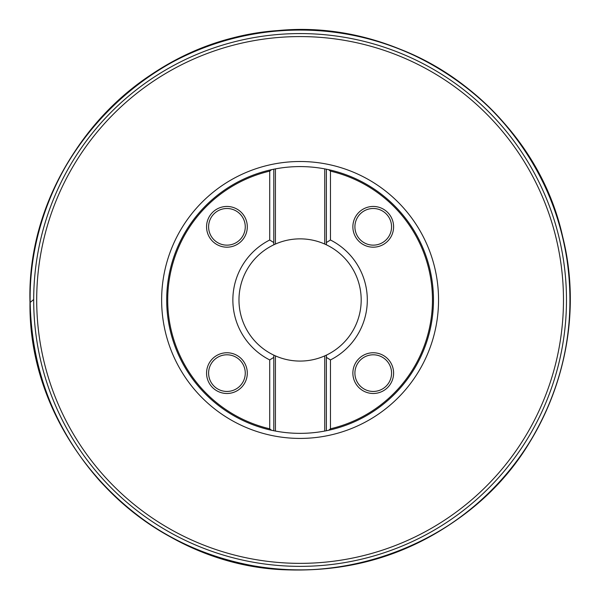 <?xml version="1.0" encoding="UTF-8"?>
<svg xmlns="http://www.w3.org/2000/svg" width="600" height="600" viewBox="0 0 600 600"><rect width="100%" height="100%" fill="white"/><g stroke="black" fill="none" stroke-linecap="round" stroke-linejoin="round"><path stroke-width="0.9" d="M273.788 430.74L273.788 357.375L269.715 359.933L269.715 428.805L271.553 430.268A133.387 133.387 0 0 1 166.695 299.97A133.387 133.387 0 0 0 273.788 430.74L271.553 430.268A133.387 133.387 0 0 1 271.553 169.672L273.788 169.2A133.387 133.387 0 0 0 273.788 430.74L275.423 431.055A133.387 133.387 0 0 0 324.75 431.055L326.377 430.74A133.387 133.387 0 0 0 326.377 169.2L324.75 168.885A133.387 133.387 0 0 0 275.423 168.885L273.788 169.2A133.387 133.387 0 0 0 166.695 299.97A133.387 133.387 0 0 1 271.553 169.672L269.715 171.127L269.715 240L273.788 242.558L273.788 169.2M326.377 169.2L328.62 169.672A133.387 133.387 0 0 1 328.62 430.268L326.377 430.74A133.387 133.387 0 0 0 326.377 169.2L326.377 242.558L330.457 240L330.457 171.127L328.62 169.672A133.387 133.387 0 0 1 328.62 430.268L330.457 428.805L330.457 359.933L326.377 357.375L326.377 430.74M36.697 299.97A263.385 263.385 0 0 1 431.783 71.873A263.385 263.385 0 0 1 431.783 528.067A263.385 263.385 0 0 1 36.697 299.97M33.69 299.97A266.4 266.4 0 0 1 433.283 69.262A266.4 266.4 0 0 1 433.283 530.678A266.4 266.4 0 0 1 33.69 299.97M324.75 431.055L324.75 355.875L326.377 355.132L326.377 357.375L326.377 355.132A61.11 61.11 0 0 0 326.377 244.808L324.75 244.058L324.75 168.885M326.377 242.558L326.377 244.808L326.377 242.558M330.457 240A67.215 67.215 0 0 1 330.457 359.933M393.6 226.815A20.362 20.362 0 0 1 363.053 244.455A20.362 20.362 0 0 1 363.053 209.183A20.362 20.362 0 0 1 393.6 226.815M393.6 373.118A20.362 20.362 0 0 1 363.053 390.757A20.362 20.362 0 0 1 363.053 355.485A20.362 20.362 0 0 1 393.6 373.118M330.457 171.127A132.368 132.368 0 0 1 330.457 428.805M247.298 373.118A20.362 20.362 0 0 1 216.75 390.757A20.362 20.362 0 0 1 216.75 355.485A20.362 20.362 0 0 1 247.298 373.118M247.298 226.815A20.362 20.362 0 0 1 216.75 244.455A20.362 20.362 0 0 1 216.75 209.183A20.362 20.362 0 0 1 247.298 226.815M269.715 359.933A67.215 67.215 0 0 1 269.715 240M269.715 428.805A132.368 132.368 0 0 1 269.715 171.127M324.75 355.875A61.11 61.11 0 0 1 275.423 355.875L273.788 355.132L273.788 357.375L273.788 355.132A61.11 61.11 0 0 1 273.788 244.808L273.788 242.558L273.788 244.808L275.423 244.058A61.11 61.11 0 0 1 324.75 244.058M275.423 168.885L275.423 244.058M245.265 373.118A18.33 18.33 0 0 0 217.77 357.248A18.33 18.33 0 0 0 217.77 388.995A18.33 18.33 0 0 0 245.265 373.118M245.265 226.815A18.33 18.33 0 0 0 217.77 210.945A18.33 18.33 0 0 0 217.77 242.692A18.33 18.33 0 0 0 245.265 226.815M391.567 226.815A18.33 18.33 0 0 0 373.237 208.493A18.33 18.33 0 0 0 354.907 226.815A18.33 18.33 0 0 0 373.237 245.145A18.33 18.33 0 0 0 391.567 226.815M391.567 373.118A18.33 18.33 0 0 0 373.237 354.795A18.33 18.33 0 0 0 354.907 373.118A18.33 18.33 0 0 0 373.237 391.447A18.33 18.33 0 0 0 391.567 373.118M275.423 355.875L275.423 431.055M30 302.565L33.69 299.528L30 302.558C25.86 169.425 134.243 45.532 266.737 31.935C398.498 12.66 533.895 106.163 562.545 236.183C587.595 334.538 550.732 444.967 471.668 508.567C418.912 550.942 358.718 571.395 291.067 569.925C150.922 568.605 27.96 442.68 30 302.558M161.632 299.97A138.458 138.458 0 0 1 369.315 180.06A138.458 138.458 0 0 1 369.315 419.873A138.458 138.458 0 0 1 161.632 299.97M30.195 303.405C24.645 159.262 152.34 28.245 296.558 30.075C383.535 28.575 467.033 71.407 516.045 138.06C542.963 174.255 559.92 214.627 566.903 259.192C575.077 315.375 566.715 368.985 541.83 420.022C507.375 490.35 440.707 543.765 364.567 562.065C327.502 571.095 290.19 572.295 252.615 565.673C192.36 554.355 141.458 526.148 99.922 481.043C55.08 430.305 31.838 371.093 30.195 303.405M30.188 303.502C27.862 204.353 85.582 107.002 173.685 61.47C204.337 45.293 236.888 35.332 271.335 31.582C314.077 27.142 355.56 32.475 395.79 47.58C492.158 82.875 562.793 177.48 569.265 279.915C572.977 334.582 561.428 385.808 534.615 433.59C470.97 551.175 313.98 603.472 192.532 547.537C96.743 507.248 30.338 407.43 30.188 303.502"/></g></svg>
